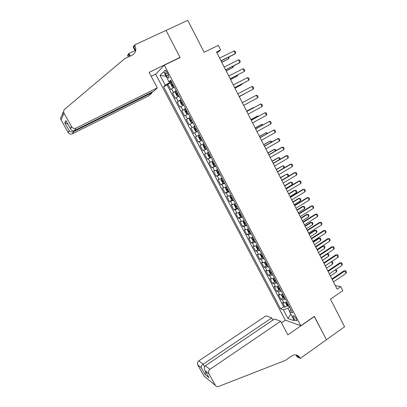 <?xml version="1.0" encoding="UTF-8"?>
<svg xmlns="http://www.w3.org/2000/svg" width="407" height="407" viewBox="0 0 407 407"><rect width="100%" height="100%" fill="white"/><g stroke="black" fill="none" stroke-linecap="round" stroke-linejoin="round"><path stroke-width="0.61" d="M296.235 318.778C294.693 316.29 293.589 315.339 292.928 315.913L293.472 317.826C295.004 320.304 296.108 321.255 296.779 320.685L296.235 318.778M155.693 74.272L285.246 320.09L300.778 325.742L164.342 65.166L155.693 74.272M300.778 325.742L314.321 316.376L326.414 339.703L344.581 326.765L330.464 299.17L342.78 290.7L340.73 286.66L335.312 285.582M164.342 65.166L180.098 57.54L166.046 30.433L187.78 20.35L204.116 52.274L218.33 45.34L220.655 49.929L216.509 51.964L337.118 289.133L340.73 286.66M174.344 87.103L170.681 89.565L167.882 84.234L171.433 82.473M176.221 90.685L172.543 93.111L176.46 91.143M172.543 93.111L175.331 98.413L179.029 96.047M183.699 104.955L179.955 107.224L177.182 101.943L181.079 99.959M188.344 113.818L184.564 115.99L181.802 110.735L185.678 108.735M192.964 122.644L189.148 124.72L186.401 119.485L190.257 117.47M197.568 131.425L193.712 133.41L190.975 128.2L194.816 126.17M193.712 133.41L197.537 131.369M199.405 134.931L195.533 136.874L198.255 142.058L202.065 140.003M203.978 143.656L200.066 145.508L202.778 150.671L206.568 148.601M208.532 152.345L204.584 154.105L207.28 159.244L211.05 157.158M213.059 160.994L209.076 162.663L211.762 167.781L215.517 165.68L214.53 166.071L213.466 165.39L212.118 162.82L212.276 161.803L214.504 166.051M217.572 169.602L213.553 171.179L216.224 176.277L219.322 174.522M222.064 178.174L218.004 179.665L220.67 184.732L223.468 183.13M226.536 186.706L222.441 188.105L225.091 193.152L227.844 191.56M230.988 195.202L226.857 196.51L229.497 201.536L232.204 199.954M235.414 203.658L231.252 204.879L233.877 209.885L236.543 208.308M239.83 212.078L236.864 213.166L235.628 213.212L238.243 218.193L240.868 216.621M244.22 220.457L241.239 221.505L239.982 221.51L242.592 226.465L245.172 224.903M248.591 228.805L245.599 229.813L244.322 229.767L246.917 234.702L249.46 233.145M252.945 237.108L249.939 238.08L248.641 237.988L251.226 242.903L253.734 241.351M257.275 245.38L254.258 246.311L252.94 246.174L255.515 251.068L257.987 249.522M261.589 253.612L258.562 254.507L257.224 254.324L259.783 259.198L262.225 257.651M265.888 261.813L262.846 262.663L261.482 262.439L264.031 267.292L266.443 265.751M270.162 269.973L267.109 270.787L265.73 270.518L268.264 275.351L270.645 273.814M274.42 278.098L271.357 278.876L269.953 278.566L272.481 283.374L274.827 281.842M278.658 286.187L275.58 286.93L274.16 286.574L276.679 291.361L278.993 289.835M282.88 294.241L279.792 294.948L278.347 294.551L280.855 299.318L283.145 297.792M165.547 73.83L166.616 75.865C167.76 77.839 168.564 78.47 169.032 77.762L168.162 74.369L167.089 72.309C165.939 70.34 165.135 69.704 164.672 70.411L165.547 73.83L167.409 72.919M290.857 309.468L289.636 311.843L292.613 312.82L170.716 80.179L168.946 81.797L171.184 81.074M289.636 311.843L294.322 320.772L287.978 318.523L283.384 309.793L280.601 308.882L163.583 86.696L165.232 85.19L160.032 75.31L163.624 71.663L168.946 81.797M167.882 84.234L167.084 84.961L283.679 306.812L285.012 307.239L287.276 305.713M287.083 302.264L283.979 302.93L282.519 302.487L285.012 307.239M285.404 299.059L282.305 299.74L280.855 299.318M281.191 291.025L278.108 291.743L276.679 291.361M276.964 282.957L273.896 283.715L272.481 283.374M272.721 274.852L269.658 275.646L268.264 275.351M268.452 266.712L265.405 267.541L264.031 267.292M264.168 258.537L261.136 259.407L259.783 259.198M259.87 250.325L256.842 251.231L255.515 251.068M255.545 242.079L252.533 243.02L251.226 242.903M251.205 233.791L248.204 234.773L246.917 234.702M246.846 225.468L243.859 226.49L242.592 226.465M242.465 217.109L239.489 218.172L238.243 218.193M238.064 208.715L235.104 209.819L233.877 209.885M233.649 200.28L229.497 201.536M229.207 191.809L225.091 193.152M224.75 183.298L220.67 184.732M220.268 174.751L216.224 176.277M215.771 166.163L211.762 167.781M211.253 157.54L207.28 159.244M206.71 148.876L202.778 150.671M202.152 140.171L198.255 142.058M190.975 128.2L194.811 126.16M186.401 119.485L190.196 117.353M181.802 110.735L185.556 108.506M177.182 101.943L180.901 99.618M169.108 81.746L169.577 82.636L165.232 85.19M171.505 81.68L169.577 82.636M217.023 52.971L220.655 49.929M289.657 307.183L287.973 308.323L289.728 311.665M167.084 84.961L163.583 86.696M283.679 306.812L280.601 308.882M283.384 309.793L287.973 308.323M166.051 76.287L160.032 75.31M287.978 318.523L290.802 314.067M219.622 58.079L234.03 50.936L235.154 51.292L235.826 52.63L234.763 54.095L221.067 60.918M234.03 50.936L235.383 53.622L220.996 60.785M171.8 82.25L170.899 82.855L170.879 84.188L172.278 86.859L173.245 87.322L174.15 86.732M173.245 87.322L174.206 86.844M172.695 83.954L172.024 84.397L172.644 85.414L173.255 85.027M228.744 57.097L229.1 57.804L228.663 58.771L228.001 57.463M221.795 62.352L228.663 58.771L221.729 62.225M157.311 87.871L76.058 128.093L74.512 130.494L153.846 91.148L157.311 87.871L149.11 72.354L180.026 57.397L166.02 30.388L134.625 44.948L133.181 47.1L135.465 51.404M151.959 92.084L152.259 92.648L149.033 95.696L72.37 133.817C70.716 134.463 69.322 134.071 68.193 132.641L69.129 130.637L64.784 122.843L65.898 120.599L70.335 128.576L71.49 126.613L64.026 113.197C63.304 111.681 63.528 110.358 64.688 109.234L124.71 58.664L132.072 55.21C135.74 52.981 136.681 49.74 134.905 45.482L134.625 44.948M68.071 132.438L61.055 119.862C60.378 118.442 60.587 117.201 61.681 116.137L62.826 113.512C62.083 114.347 62.052 114.184 62.729 113.034L63.604 111.722M128.337 56.96L127.605 55.388L128.912 53.439L130.296 56.044M135.027 50.585L128.912 53.439M179.685 57.738L180.026 57.397M155.988 73.962L151.195 76.297M152.259 92.648L73.804 131.588L72.37 133.817M129.574 56.38L128.856 54.426L129.833 56.258M135.679 50.631L133.811 47.1L134.905 45.482M71.49 126.613L71.622 126.831C72.822 128.358 74.298 128.78 76.058 128.093M69.129 130.637L69.276 130.81C70.609 132.005 72.12 132.265 73.804 131.588L73.357 130.784M64.784 122.843L67.867 124.16M65.898 120.599L66.382 121.49M70.335 128.576L70.442 128.826C71.484 130.576 72.843 131.135 74.512 130.494M272.899 320.09L271.749 317.923L266.051 315.791L198.814 360.867L203.164 364.163L204.543 366.641M271.749 317.923L203.164 364.163C201.709 365.288 201.053 366.437 201.195 367.623L197.756 364.921L203.907 375.951L215.374 385.363C216.173 386.533 217.262 386.894 218.64 386.452L285.47 360.368L291.646 356.003C294.459 354.288 296.983 354.538 299.221 356.756L300.264 358.384L326.439 339.743L314.219 316.448M314.382 316.498L287.835 334.864L280.647 321.26L209.971 369.327C208.511 370.533 208.14 371.967 208.852 373.636L215.344 385.302M300.264 358.384L297.085 356.858L296.072 354.95M285.399 320.146L281.471 322.822M280.647 321.26L274.547 318.976L205.301 365.786L209.971 369.327M297.064 355.733L296.739 355.113M205.337 377.121L203.907 375.951M197.756 364.921C197.08 363.349 197.431 361.996 198.814 360.867M296.148 354.965L297.619 356.786L300.03 357.936M208.852 373.636L205.082 370.65C203.892 368.6 203.963 366.977 205.301 365.786M205.123 370.706L208.455 376.714M209.005 377.681L205.006 374.46L205.866 372.054M224.201 67.084L238.538 59.875L239.647 60.216L240.318 61.549L239.25 63.004L225.62 69.882M238.538 59.875L239.886 62.551L225.57 69.775M228.759 76.048L243.025 68.778L244.124 69.098L244.79 70.426L244.368 71.444L230.159 78.805M243.025 68.778L244.368 71.444L230.123 78.729M233.297 84.971L247.492 77.64L248.575 77.946L249.242 79.268L248.825 80.291L234.676 87.683M247.492 77.64L248.825 80.291L234.651 87.637M237.815 93.849L251.938 86.462L253.012 86.747L253.673 88.065L253.266 89.102L239.174 96.525M251.938 86.462L253.266 89.102L239.163 96.51M176.49 91.199L175.585 91.784L175.544 93.086L176.938 95.747L177.915 96.235L178.826 95.66M177.915 96.235L178.877 95.752M177.381 92.898L176.704 93.335L177.325 94.343L177.94 93.966M233.262 66.026L233.47 66.438L233.038 67.414L232.524 66.397M226.19 71.001L233.038 67.414L226.144 70.904M181.161 100.112L180.245 100.671L180.189 101.938L181.578 104.589L182.565 105.103L183.486 104.553M182.565 105.103L183.521 104.614M182.046 101.801L181.359 102.228L181.985 103.23L182.601 102.864M237.759 74.913L237.398 76.023L237.027 75.29M230.571 79.609L237.398 76.023L230.535 79.538M185.806 108.979L184.885 109.524L184.814 110.755L186.197 113.395L187.195 113.929L188.126 113.4M187.195 113.929L188.146 113.441M186.691 110.663L185.994 111.086L186.62 112.073L187.245 111.722M234.931 88.182L241.738 84.595L241.509 84.142M234.905 88.141L241.738 84.595L242.038 83.867M190.435 117.811L189.504 118.33L189.413 119.531L190.791 122.156L191.804 122.721L192.74 122.212M191.804 122.721L192.745 122.222M191.31 119.485L190.608 119.897L191.239 120.879L191.865 120.538M239.27 96.718L245.97 92.954M239.26 96.698L246.169 92.852M257.687 97.873L256.359 95.248L242.307 102.691L256.359 95.248L257.428 95.513L258.089 96.82L257.687 97.873L243.656 105.337M195.039 126.602L194.098 127.101L193.997 128.271L195.365 130.881L196.388 131.471L197.334 130.983M195.833 129.65L196.464 129.319L195.833 129.65L195.202 128.673L195.915 128.266M249.079 99.099L242.297 102.671L249.104 99.089M246.784 111.493L260.765 103.989L261.823 104.238L262.479 105.54L262.083 106.603L248.122 114.128M262.083 106.603L260.765 103.989L246.769 111.462M199.613 135.328L198.677 135.826L198.56 136.966L199.923 139.565L200.956 140.176L201.908 139.713M198.677 135.826L199.623 135.353M200.407 138.375L201.043 138.054L200.407 138.375L199.776 137.403L200.493 137.006L199.776 137.403M253.51 107.845L253.358 107.55L246.617 111.167M253.851 107.662L253.358 107.55L246.606 111.142M251.241 120.258L265.15 112.693L266.193 112.922L266.85 114.219L266.463 115.293L252.574 122.878M266.463 115.293L265.15 112.693L251.211 120.197M204.161 144.012L203.23 144.516L203.098 145.625L204.456 148.214L205.499 148.85L206.461 148.402M203.23 144.516L204.187 144.063M205.052 145.711L204.329 146.098L204.96 147.059L205.601 146.754M257.916 116.55L257.631 115.985L250.921 119.627M258.587 116.188L256.975 116.27L250.895 119.572M255.677 128.978L269.52 121.357L270.553 121.571L271.204 122.863L270.823 123.947L257 131.588M270.823 123.947L269.52 121.357L255.632 128.892M208.694 152.661L207.768 153.169L207.621 154.243L208.969 156.822L210.027 157.478L210.994 157.051M207.768 153.169L208.73 152.732M209.59 154.375L208.857 154.752L209.493 155.708L210.134 155.413M262.306 125.219L261.879 124.379L255.204 128.052M263.019 124.827L261.879 124.379L261.218 124.644L255.164 127.971M260.093 137.663L273.865 129.981L274.888 130.179L275.534 131.466L275.168 132.56L261.411 140.257M275.168 132.56L273.865 129.981L260.032 137.546M213.202 161.264L212.281 161.777L213.253 161.36M214.113 162.998L213.37 163.37L214.006 164.316L214.652 164.031M266.671 133.847L266.112 132.738L259.468 136.437M267.384 133.45L267.119 132.926L266.112 132.738L259.417 136.33M264.484 146.306L278.195 138.568L279.202 138.746L279.848 140.028L279.487 141.137L265.802 148.891M279.487 141.137L278.195 138.568L277.467 138.797L264.413 146.164M217.694 169.836L216.773 170.35L216.6 171.362L217.938 173.916L219.017 174.623L219.999 174.237M216.773 170.35L217.755 169.953M218.61 171.581L217.862 171.947L218.498 172.889L219.149 172.609M271.021 142.435L270.329 141.066L263.716 144.79M271.728 142.038L271.321 141.234L269.643 141.28L263.65 144.658M268.864 154.909L282.499 147.115L283.501 147.278L284.142 148.555L283.791 149.674L270.172 157.484M283.791 149.674L282.499 147.115L281.761 147.324L268.778 154.741M222.161 178.363L221.25 178.887L221.057 179.869L222.39 182.412L223.479 183.14L224.471 182.768M221.25 178.887L222.237 178.51M223.087 180.128L222.329 180.484L222.97 181.42L223.621 181.151M275.351 150.987L274.522 149.354L267.943 153.103M276.053 150.585L275.508 149.506L273.83 149.547L267.862 152.946M273.219 163.477L286.787 155.627L287.78 155.774L288.421 157.041L288.075 158.175L274.522 166.036M288.075 158.175L286.787 155.627L286.04 155.81L273.117 163.278M226.613 186.859L225.702 187.383L225.498 188.334L226.826 190.863L227.925 191.616L228.922 191.27M225.702 187.383L226.699 187.022M227.544 188.639L226.78 188.98L227.421 189.911L228.078 189.657M279.66 159.498L278.703 157.606L272.151 161.381M280.24 159.162L279.675 157.738L277.996 157.774L272.059 161.197M277.554 172.003L291.061 164.102L292.038 164.23L292.674 165.491L292.338 166.636L278.851 174.552M292.338 166.636L291.061 164.102L290.303 164.26L277.442 171.779M231.044 195.309L230.138 195.838L229.919 196.759L231.242 199.282L232.346 200.051L233.353 199.725M230.138 195.838L231.14 195.502M231.985 197.105L231.212 197.441L231.858 198.367L232.514 198.123M283.954 167.974L282.86 165.822L276.343 169.622M284.254 167.796L284.447 167.17L283.827 165.939L282.86 165.822L276.241 169.414M281.873 180.494L295.309 172.537L296.281 172.644L296.912 173.906L296.581 175.061L283.165 183.033M296.581 175.061L295.309 172.537L294.541 172.67L281.746 180.245M235.455 203.729L234.554 204.258L234.32 205.148L235.633 207.662L236.752 208.455L237.769 208.145M234.554 204.258L235.561 203.943M236.401 205.54L235.622 205.866L236.269 206.787L236.93 206.547M288.222 176.409L287.006 174.003L280.52 177.828M288.263 176.389L288.578 175.331L287.958 174.104L287.006 174.003L280.398 177.6M286.172 188.945L299.542 180.932L300.498 181.029L301.134 182.28L300.809 183.445L287.454 191.473M300.809 183.445L299.542 180.932L298.763 181.044L286.029 188.67M239.845 212.108L238.95 212.642L238.7 213.502L240.008 216L241.137 216.819L242.16 216.529M238.95 212.642L239.967 212.342M240.802 213.934L240.013 214.25L240.659 215.166L241.326 214.937M285.918 188.441L292.363 184.585L291.127 182.148L284.671 185.999M292.363 184.585L292.689 183.455L292.073 182.239L290.394 182.255L284.544 185.745M290.45 197.359L303.754 189.296L304.706 189.372L305.331 190.624L305.016 191.794L291.727 199.873M305.016 191.794L303.754 189.296L302.966 189.382L290.298 197.059M244.098 220.518L243.325 220.986L243.06 221.82L244.368 224.308L245.502 225.147L246.535 224.873M243.325 220.986L244.348 220.706M245.177 222.293L244.388 222.598L245.034 223.509L245.706 223.29M290.049 196.571L296.464 192.684L295.238 190.257L288.812 194.134M296.464 192.684L296.784 191.544L296.169 190.334L294.495 190.344L288.67 193.854M294.709 205.733L307.951 197.619L308.888 197.68L309.513 198.926L309.203 200.107L295.981 208.242M309.203 200.107L307.951 197.619L307.153 197.685L294.541 205.408M248.117 229.029L247.405 230.097L248.702 232.575L249.847 233.435L250.885 233.186M247.68 229.294L248.713 229.034M249.537 230.611L248.738 230.911L249.389 231.817L250.061 231.608M294.164 204.66L300.549 200.753L299.323 198.336L292.928 202.238M300.549 200.753L300.859 199.603L300.249 198.397L298.575 198.397L292.775 201.933M298.952 214.072L312.128 205.906L313.054 205.952L313.68 207.188L313.375 208.384L300.218 216.57M313.375 208.384L312.128 205.906L311.319 205.952L298.774 213.726M252.208 237.444L251.724 238.339L253.022 240.807L254.177 241.687L255.22 241.458M252.014 237.566L253.057 237.327M253.882 238.894L253.073 239.184L253.724 240.084L254.4 239.886M298.26 212.713L304.614 208.786L303.398 206.38L297.034 210.302M304.614 208.786L304.919 207.621L304.314 206.42L302.635 206.42L296.866 209.976M303.174 222.38L316.285 214.158L317.201 214.189L317.821 215.42L317.526 216.626L304.436 224.862M317.526 216.626L316.285 214.158L315.466 214.179L302.981 222.003M257.382 245.579L256.334 245.803L256.034 246.55L257.321 249.003L258.486 249.903L259.534 249.689M258.201 247.141L257.387 247.42L258.038 248.321L258.72 248.128M302.34 220.736L308.664 216.783L307.453 214.387L301.114 218.335M308.664 216.783L308.964 215.613L308.358 214.413L306.68 214.408L300.936 217.984M307.377 230.642L320.426 222.375L321.332 222.39L321.952 223.616L321.662 224.832L308.633 233.114M321.662 224.832L320.426 222.375L319.597 222.37L307.173 230.245M260.612 254.039L260.317 254.721L261.599 257.163L262.774 258.089L263.833 257.89M260.704 254.004L261.686 253.795M262.505 255.352L261.686 255.621L262.337 256.517L263.019 256.334M306.4 228.724L312.698 224.745L311.487 222.359L305.184 226.333M312.698 224.745L312.988 223.565L312.388 222.375L310.709 222.359L304.996 225.961M311.559 238.873L324.547 230.55L323.713 230.53L325.447 230.55L326.058 231.776L325.778 232.997L312.815 241.336M311.345 238.451L323.713 230.53M325.778 232.997L324.547 230.55L325.447 230.55M264.871 262.245L264.581 262.856L265.857 265.288L267.043 266.234L268.111 266.056M265.069 262.169L265.974 261.976M266.783 263.527L265.959 263.787L266.61 264.677L267.297 264.504M310.444 236.681L316.712 232.677L315.506 230.301L309.234 234.295M314.723 230.276L316.397 230.301L314.723 230.276L309.03 233.898M316.397 230.301L316.997 231.486L316.712 232.677M315.725 247.069L328.653 238.695L327.808 238.65L329.538 238.68L330.153 239.896L329.879 241.132L316.972 249.516M315.501 246.617L327.808 238.65M329.879 241.132L328.653 238.695L329.538 238.68M269.108 270.416L268.829 270.955L270.1 273.377L271.296 274.343L272.369 274.181M269.414 270.299L270.243 270.121M271.052 271.667L270.217 271.917L270.874 272.802L271.561 272.639M314.474 244.597L320.711 240.573L319.51 238.207L313.268 242.226M318.717 238.166L320.39 238.192L318.717 238.166L313.054 241.809M320.39 238.192L320.991 239.372L320.711 240.573M319.877 255.225L332.738 246.805L331.883 246.739L333.618 246.774L334.223 247.985L333.959 249.232L321.118 257.667M319.637 254.751L331.883 246.739M333.959 249.232L332.738 246.805L333.618 246.774M273.321 278.551L273.061 279.019L274.328 281.43L275.529 282.417L276.607 282.275M273.748 278.393L274.491 278.23M275.295 279.767L274.455 280.011L275.112 280.891L275.804 280.738M318.483 252.488L324.689 248.438L323.499 246.082L317.282 250.122M322.695 246.016L324.369 246.052L322.695 246.016L317.058 249.679M324.369 246.052L324.964 247.227L324.689 248.438M324.008 263.349L336.808 254.879L335.943 254.792L337.673 254.833L338.283 256.039L338.024 257.295L325.244 265.776M323.753 262.851L335.943 254.792M338.024 257.295L336.808 254.879L337.673 254.833M277.508 286.65L277.274 287.047L278.53 289.448L279.746 290.456L280.83 290.328M278.062 286.447L278.724 286.304M279.523 287.835L278.678 288.07L279.334 288.945L280.031 288.802M322.476 260.338L328.658 256.268L327.467 253.922L321.281 257.987M326.938 253.841L328.327 253.876L326.907 253.861M328.327 253.876L328.922 255.047L328.658 256.268M328.118 271.433L340.857 262.917L339.982 262.805L341.717 262.856L342.323 264.057L342.068 265.323L329.349 273.855M327.854 270.914L339.982 262.805M342.068 265.323L340.857 262.917L341.717 262.856M281.675 294.719L281.466 295.039L282.717 297.431L283.938 298.458L285.032 298.351M282.356 294.47L282.931 294.347M283.73 295.869L282.88 296.093L283.537 296.962L284.234 296.83M326.455 268.157L332.605 264.062L331.42 261.726L325.264 265.817M331.476 261.64L332.275 261.67L331.354 261.721M332.275 261.67L332.865 262.836L332.605 264.062M332.214 279.487L344.892 270.92L344.007 270.792L345.741 270.843L346.342 272.039L346.098 273.316L333.44 281.893M331.939 278.943L344.007 270.792M346.098 273.316L344.892 270.92L345.741 270.843M285.821 302.747L285.638 303.001L286.889 305.382L288.12 306.425L289.219 306.339M286.635 302.457L287.128 302.35M287.922 303.866L287.062 304.08L287.724 304.95L288.426 304.823M335.973 269.409L336.787 270.594L336.533 271.83L335.48 269.744M330.413 275.946L336.533 271.83M335.907 269.454L336.202 269.429M173.453 92.364L171.581 88.797M283.979 302.93L282.305 299.74M279.792 294.948L278.108 291.743M275.58 286.93L273.896 283.715M271.357 278.876L269.658 275.646M267.109 270.787L265.405 267.541M262.846 262.663L261.136 259.407M258.562 254.507L256.842 251.231M254.258 246.311L252.533 243.02M249.939 238.08L248.204 234.773M245.599 229.813L243.859 226.49M241.239 221.505L239.489 218.172M236.864 213.166L235.104 209.819M232.463 204.787L230.698 201.424M228.047 196.367L226.272 192.994M223.611 187.917L221.83 184.524M219.149 179.426L217.363 176.017M214.672 170.894L212.876 167.47M210.175 162.327L208.374 158.888M205.657 153.719L203.846 150.264M201.119 145.07L199.298 141.605M196.561 136.386L194.729 132.901M191.982 127.661L190.145 124.16M187.383 118.9L185.536 115.379M182.758 110.094L180.906 106.563M178.118 101.251L176.251 97.7M168.452 74.964L166.616 75.865M170.899 82.886L173.219 87.312M172.726 84.02L172.085 84.341M64.026 113.197L61.055 119.862M128.856 54.426L127.869 55.886M205.006 374.46L201.195 367.623M175.585 91.819L177.89 96.22M177.406 92.949L176.765 93.269M180.245 100.707L182.54 105.092M182.066 101.836L181.425 102.162M184.88 109.554L187.169 113.919M186.701 110.689L186.065 111.014M189.499 118.361L191.778 122.705M191.315 119.495L190.685 119.826M194.098 127.132L196.362 131.456M198.672 135.857L200.931 140.161M203.225 144.546L205.474 148.83M205.581 146.724L204.96 147.059M207.763 153.195L210.002 157.463M210.114 155.367L209.493 155.708M214.621 163.975L214.006 164.316M216.768 170.375L218.986 174.603M219.114 172.543L218.498 172.889M221.245 178.912L223.453 183.119M223.58 181.069L222.97 181.42M225.697 187.403L227.895 191.595M228.032 189.56L227.421 189.911M230.133 195.864L232.321 200.035M232.458 198.016L231.858 198.367M234.544 204.278L236.721 208.435M236.869 206.43L236.269 206.787M238.94 212.663L241.107 216.799M241.259 214.81L240.659 215.166M243.315 221.006L245.472 225.122M245.63 223.148L245.034 223.509M247.67 229.314L249.822 233.415M249.979 231.456L249.389 231.817M252.009 237.586L254.146 241.666M254.314 239.723L253.724 240.084M256.324 245.818L258.455 249.883M258.623 247.949L258.038 248.321M260.633 254.034L262.744 258.063M262.917 256.145L262.337 256.517M264.926 262.225L267.012 266.209M267.196 264.306L266.61 264.677M269.2 270.38L271.266 274.318M271.449 272.431L270.874 272.802M273.458 278.5L275.498 282.392M275.687 280.515L275.112 280.891M277.696 286.584L279.711 290.43M279.904 288.568L279.334 288.945M281.919 294.637L283.908 298.433M284.106 296.586L283.537 296.962M286.121 302.65L288.085 306.4M288.288 304.568L287.724 304.95M293.325 315.644L292.928 315.913M165.257 70.126L164.672 70.411M172.741 84.04L172.024 84.397M68.193 132.641L69.276 130.81M66.015 120.874L64.942 123.026M70.36 128.632L65.919 120.66M70.442 128.826L71.622 126.831M296.82 355.616L299.221 356.756M215.374 385.363L203.938 376.007M208.964 377.625L205.082 370.65M177.421 92.974L176.704 93.335M182.077 101.862L181.359 102.228M186.716 110.714L185.994 111.086M191.331 119.521L190.608 119.897M195.925 128.291L195.202 128.673M204.919 145.777L204.329 146.098M209.264 154.533L208.857 154.752M213.69 163.192L213.37 163.37M218.127 171.795L217.862 171.947"/></g></svg>
